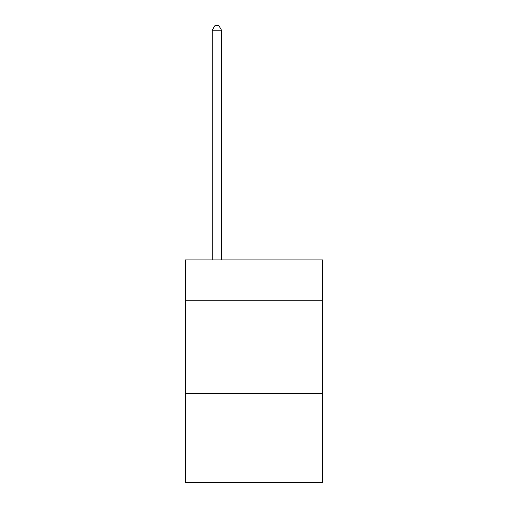 <?xml version="1.0" encoding="UTF-8"?>
<svg xmlns="http://www.w3.org/2000/svg" width="508" height="508" viewBox="0 0 508 508"><rect width="100%" height="100%" fill="white"/><g stroke="black" fill="none" stroke-linecap="round" stroke-linejoin="round"><path stroke-width="0.76" d="M322.656 300.761L322.656 259.937L185.344 259.937L185.344 300.761L322.656 300.761L322.656 482.6L185.344 482.6L185.344 300.761M322.656 393.535L185.344 393.535M221.526 259.937L221.526 30.226L212.249 30.226L212.249 259.937M212.249 30.226L215.036 25.4L218.745 25.4L221.526 30.226"/></g></svg>
